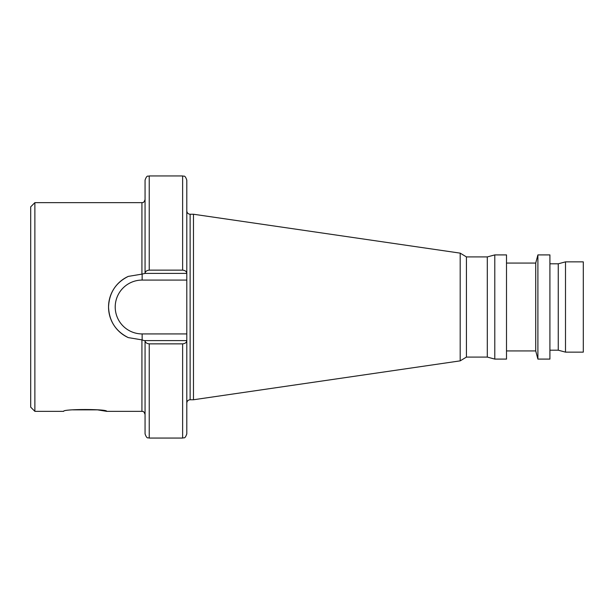 <?xml version="1.0" encoding="UTF-8"?>
<svg xmlns="http://www.w3.org/2000/svg" width="614" height="614" viewBox="0 0 614 614"><rect width="100%" height="100%" fill="white"/><g stroke="black" fill="none" stroke-linecap="round" stroke-linejoin="round"><path stroke-width="0.92" d="M34.875 411.342L34.875 202.658L30.7 206.834L30.7 407.166L34.875 411.342L63.672 411.342C62.329 408.924 107.972 408.909 106.659 411.342L97.519 409.853L72.813 409.853M106.659 411.342L141.926 411.342L141.926 339.872L128.288 337.608C115.754 331.337 109.169 321.13 108.54 307A33.601 33.601 0 0 1 128.288 276.392L141.926 274.128L141.926 202.658C142.701 202.09 143.446 203.902 145.058 199.527M149.233 270.137L182.627 270.137C185.213 270.413 186.602 271.503 186.794 273.399L145.065 273.399C145.249 271.503 146.639 270.421 149.233 270.137L149.233 175.942C147.982 176.794 147.122 174.322 145.058 180.117L145.058 273.399L141.926 274.128M186.794 261.088L186.794 180.117L186.794 280.076L142.141 280.076A26.924 26.924 0 0 0 115.217 307A26.924 26.924 0 0 0 142.141 333.924L186.794 333.924L186.794 433.883L186.794 340.601C186.61 342.497 185.221 343.579 182.627 343.863L149.233 343.863C146.639 343.587 145.249 342.497 145.065 340.601L145.058 433.883C147.084 439.616 148.035 437.26 149.233 438.058L182.627 438.058C183.862 437.252 184.814 439.586 186.794 433.883M128.288 337.608A33.601 33.601 0 0 1 108.54 307C109.177 292.855 115.762 282.647 128.288 276.392M186.794 403.099C186.994 401.072 188.107 399.96 190.133 399.76L190.133 214.24L193.471 214.24L193.471 399.76L460.185 360.863L460.185 253.137L466.433 256.913L466.433 357.087L487.301 357.087L494.784 359.09L506.504 359.09L506.504 254.91L494.784 254.91L494.784 359.09M186.794 280.076L186.794 333.924M565.502 261.863L565.502 352.137L583.3 352.137L583.3 261.863L565.502 261.863L558.256 263.805L558.256 350.195L565.502 352.137M537.902 254.91L537.902 359.09L549.914 359.09L549.914 254.91L537.902 254.91L535.723 263.068L535.723 350.932L537.902 359.09M466.433 256.913L487.301 256.913L487.301 357.087M141.926 339.872L144.144 340.601L186.794 340.601M190.133 214.24C188.107 214.04 186.994 212.928 186.794 210.901L186.794 273.399M142.141 280.076L142.141 274.12M149.233 343.863L149.233 438.058M182.627 343.863L182.627 438.058M149.233 175.942L182.627 175.942L182.627 270.137M142.141 333.924L142.141 339.88M549.914 263.805L558.256 263.805M506.504 263.068L535.723 263.068M487.301 256.913L494.784 254.91M460.185 253.137L193.471 214.24M34.875 202.658L141.926 202.658M182.627 175.942C183.862 176.748 184.814 174.414 186.794 180.117M506.504 350.932L535.723 350.932M549.914 350.195L558.256 350.195M190.133 399.76L193.471 399.76M460.185 360.863L466.433 357.087M141.926 411.342C142.717 411.917 143.453 410.098 145.058 414.473"/></g></svg>
